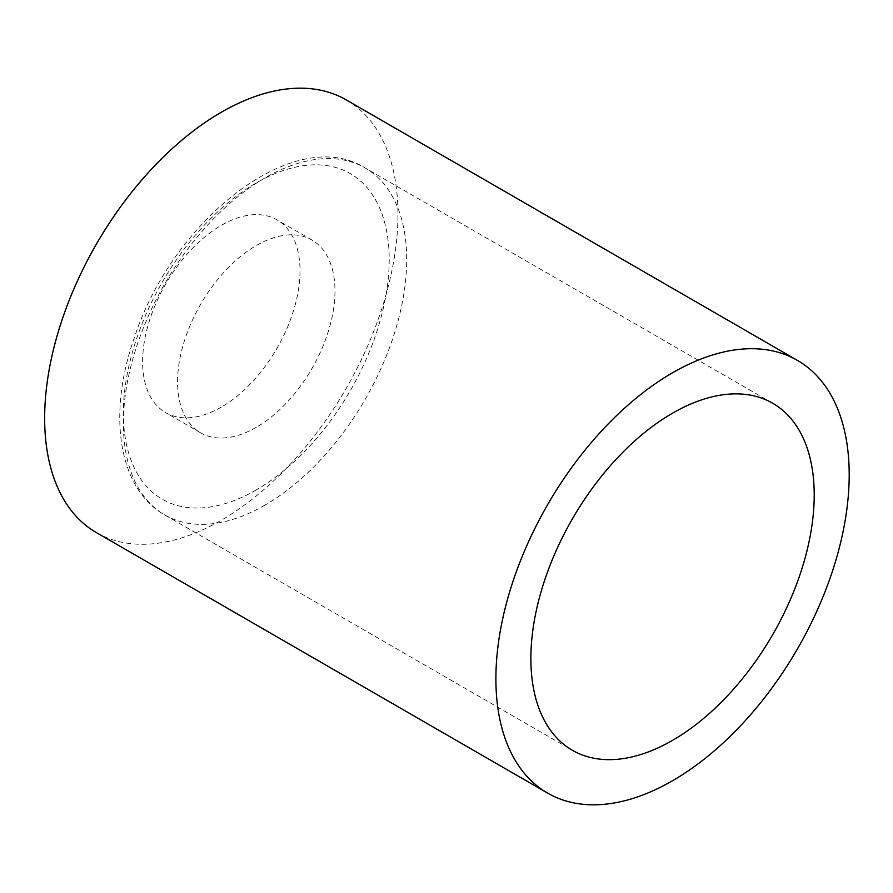 <?xml version="1.0" encoding="UTF-8"?>
<svg xmlns="http://www.w3.org/2000/svg" width="893" height="893" viewBox="0 0 893 893"><rect width="100%" height="100%" fill="white"/><g stroke="black" fill="none" stroke-linecap="round" stroke-linejoin="round"><path stroke-width="0.67" stroke-dasharray="4.46 3.35" d="M256.28 427.312A111.312 64.263 -60 0 1 200.624 432.826A111.312 64.263 -60 0 1 200.624 304.301A111.312 64.263 -60 0 1 311.936 240.038A111.312 64.263 -60 0 1 328.992 329.227A111.312 64.263 -60 0 1 256.28 427.312M221.297 407.119A111.312 64.263 -60 0 1 165.651 412.633A111.312 64.263 -60 0 1 165.651 284.108A111.312 64.263 -60 0 1 276.953 219.845A111.312 64.263 -60 0 1 294.02 309.034A111.312 64.263 -60 0 1 221.297 407.119M346.216 99.882A249.828 144.231 -60 0 1 384.503 300.07A249.828 144.231 -60 0 1 221.297 520.217A249.828 144.231 -60 0 1 96.388 532.585M256.28 489.922A187.988 108.533 -60 0 1 141.161 326.146A187.988 108.533 -60 0 1 371.399 193.223A187.988 108.533 -60 0 1 256.28 489.922M265.031 505.07A200.356 115.677 -60 0 1 164.848 514.993A200.356 115.677 -60 0 1 164.848 283.65A200.356 115.677 -60 0 1 365.204 167.973A200.356 115.677 -60 0 1 395.912 328.512A200.356 115.677 -60 0 1 265.031 505.07M311.936 240.038L276.953 219.845M200.624 432.826L165.651 412.633M772.724 403.256L365.204 167.973C295.003 123.669 173.075 219.109 134.564 337.096C107.361 413.325 117.809 488.571 164.848 514.993L572.368 750.276"/><path stroke-width="1.34" d="M547.643 793.118L96.388 532.585A249.828 144.231 -60 0 1 96.388 244.124A249.828 144.231 -60 0 1 346.216 99.882L797.46 360.415A249.828 144.231 -60 0 1 835.759 560.592A249.828 144.231 -60 0 1 672.552 780.739A249.828 144.231 -60 0 1 547.643 793.118A249.828 144.231 -60 0 1 547.632 504.645A249.828 144.231 -60 0 1 797.46 360.415M672.552 740.353A200.356 115.677 -60 0 1 572.368 750.276A200.356 115.677 -60 0 1 572.368 518.922A200.356 115.677 -60 0 1 772.724 403.256A200.356 115.677 -60 0 1 803.432 563.796A200.356 115.677 -60 0 1 672.552 740.353"/></g></svg>
